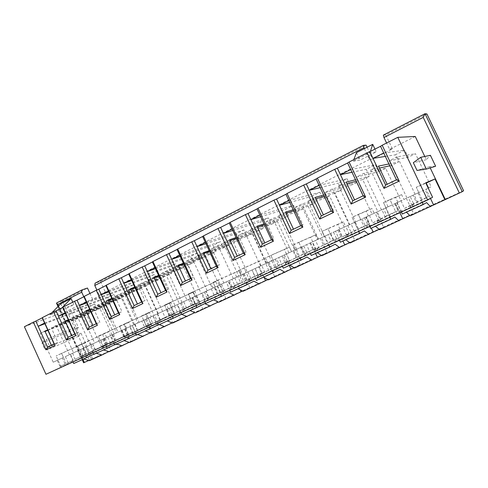 <?xml version="1.0" encoding="UTF-8"?>
<svg xmlns="http://www.w3.org/2000/svg" width="488" height="488" viewBox="0 0 488 488"><rect width="100%" height="100%" fill="white"/><g stroke="black" fill="none" stroke-linecap="round" stroke-linejoin="round"><path stroke-width="0.37" stroke-dasharray="2.44 1.83" d="M363.414 145.369L95.105 283.18L100.412 281.405L366.098 145.149M364.329 148.633L369.465 159.466L372.643 158.954L367.086 147.224M369.465 159.466L99.198 295.136L96.856 290.012M383.391 135.109L385.831 135.03L426.915 113.96M415.251 136.481L389.601 149.358L386.587 143.008M424.78 156.471L426.305 159.68L430.41 155.306M435.619 166.231L429.654 166.695L430.221 167.89M44.914 331.065L40.156 333.42L53.235 362.224L63.458 357.472L61.586 353.361L89.414 340.722L91.183 344.595L92.714 343.887L70.29 354.3L102.578 339.306L105.115 344.87L112.783 341.35L110.227 335.756L114.088 333.963L101.968 307.489L97.393 309.734L94.776 304.018L88.737 307.013L91.341 312.704L86.84 314.912L98.783 341.069L102.578 339.306M91.183 344.595L98.783 341.069M72.657 353.202L74.945 359.333L105.115 344.87M74.945 359.333L112.783 341.35M82.929 355.673L80.618 349.506L110.227 335.756M80.618 349.506L114.088 333.963M83.027 348.389L85.9 356.045M96.313 353.251L93.763 354.166M105.085 338.147L110.77 350.585L108.733 351.598M73.731 363.523L83.68 358.997M73.115 361.876L70.29 354.3M92.714 343.887L98.332 356.203L88.749 360.48M89.365 360.662L98.332 356.203M83.613 362.779L463.6 190.759M410.17 215.855L413.665 213.756L409.804 215.501M379.511 229.689L383.672 227.304L379.127 229.36M350.067 242.981L354.837 240.328L349.664 242.67M321.769 255.755L327.1 252.863L321.342 255.462M294.545 268.04L300.388 264.923L294.099 267.766M268.339 279.874L274.659 276.55L267.881 279.612M243.097 291.269L249.85 287.755L242.621 291.025M218.764 302.249L225.913 298.571L218.27 302.023M195.291 312.845L202.813 309.008L194.785 312.631M172.63 323.074L180.493 319.085L172.148 322.885M150.749 332.95L158.923 328.833L150.292 332.785M129.601 342.497L138.061 338.257L129.161 342.35M109.147 351.732L117.876 347.377L110.77 350.585M95.904 353.123L83.271 358.875M91.451 359.308L84.107 343.204L56.096 355.935L61.586 353.361L66.63 364.463L45.963 374.278M66.63 364.463L432.575 197.262M40.156 333.42L45.091 331.462M47.909 330.345L86.84 314.912M53.235 362.224L63.458 357.472M57.248 360.358L60.03 366.482L65.142 364.03L62.385 357.972M60.03 366.482L65.142 364.03M73.224 360.333L67.338 363.133L73.224 360.333L70.449 354.233L65.355 356.594L79.477 350.036L70.449 354.233M68.155 362.761L65.355 356.594M106.646 337.421L104.853 333.493L77.58 345.87L79.477 350.036M69.448 354.697L56.169 325.502L101.968 307.489M353.196 161.211L360.028 160.137L376.309 151.921L369.977 152.713L353.196 161.211L353.794 159.643M389.601 149.358L392.474 149.017L372.643 158.954M99.198 295.136L105.634 292.794L92.628 299.315L89.957 293.477M24.4 326.728L70.26 309.666L86.077 301.724L92.628 299.315M60.335 309.508L49.825 314.833L63.525 309.801L73.871 304.579L60.335 309.508L61.976 307.83M67.338 363.133L67.814 364.176M60.835 366.116L61.305 367.147M56.169 325.502L51.319 327.899L57.889 342.35L51.368 345.278M385.831 135.03L392.474 149.017M89.31 359.943L62.397 300.901L87.468 288.042M100.412 281.405L105.634 292.794M121.427 297.942L116.699 300.26L114.039 294.453L107.811 297.546L110.453 303.322L105.811 305.604L117.974 332.163L121.884 330.345L124.471 335.994L132.382 332.365L129.778 326.679L133.767 324.831L121.427 297.942L76.823 315.291L71.797 317.773L78.501 332.468L71.754 335.506M162.291 277.892L157.24 280.368L154.482 274.378L147.833 277.678L150.578 283.638L145.625 286.072L158.234 313.479L162.406 311.539L165.09 317.365L173.539 313.491L170.837 307.629L175.088 305.653L162.291 277.892L120.414 293.739L115.016 296.405L121.988 311.625L114.741 314.894M205.954 256.468L200.556 259.116L197.689 252.924L190.576 256.456L193.431 262.617L188.136 265.21L201.233 293.52L205.692 291.452L208.48 297.466L217.514 293.325L214.708 287.267L219.258 285.157L205.954 256.468L167.329 270.535L161.51 273.414L168.793 289.195L160.985 292.727M252.735 233.52L246.946 236.357L243.957 229.958L236.338 233.74L239.303 240.108L233.63 242.89L247.251 272.164L252.034 269.943L254.931 276.171L264.618 271.731L261.696 265.46L266.576 263.197L252.735 233.52L217.977 245.494L211.688 248.606L219.295 264.99L210.865 268.815M302.963 208.876L296.741 211.926L293.63 205.296L285.437 209.364L288.53 215.958L282.43 218.947L296.625 249.252L301.761 246.867L304.78 253.309L315.187 248.538L312.143 242.048L317.395 239.608L302.963 208.876L272.81 218.386L265.99 221.753L273.951 238.791L264.819 242.945M357.039 182.341L350.335 185.635L347.09 178.761L338.263 183.14L341.484 189.972L334.92 193.193L349.725 224.602L355.258 222.04L358.412 228.719L369.63 223.571L366.451 216.843L372.112 214.214L357.039 182.341L332.371 188.935L324.953 192.601L333.31 210.346L323.379 214.866M428.568 188.014L431.197 186.794L415.434 153.696L408.181 157.252L404.784 150.115L395.25 154.849L398.617 161.943L391.529 165.42L407.004 198.024L412.982 195.249L416.276 202.184L428.403 196.627L425.072 189.637L428.244 188.167L426.067 189.179L430.477 198.433M385.666 168.299L378.694 171.715L375.376 164.712L366.207 169.269L369.501 176.229L362.682 179.578L377.816 211.572L383.562 208.901L386.783 215.708L398.44 210.365L395.189 203.502L401.075 200.775L385.666 168.299L364.121 173.234L356.374 177.065L364.939 195.182L354.575 199.909M329.491 195.859L323.038 199.025L319.86 192.278L311.356 196.493L314.516 203.209L308.19 206.308L322.684 237.156L328.009 234.685L331.096 241.243L341.899 236.29L338.788 229.683L344.235 227.152L329.491 195.859L301.962 203.972L294.85 207.485L303.005 224.864L293.489 229.195M277.391 221.418L271.395 224.364L268.345 217.849L260.446 221.772L263.471 228.25L257.597 231.135L271.493 260.909L276.446 258.616L279.404 264.947L289.445 260.342L286.462 253.967L291.525 251.619L277.391 221.418L244.836 232.215L238.29 235.454L246.074 252.156L237.302 256.139M228.933 245.196L223.345 247.934L220.424 241.639L213.061 245.293L215.971 251.558L210.487 254.242L223.846 283.028L228.463 280.887L231.3 287.005L240.657 282.717L237.79 276.556L242.506 274.366L228.933 245.196L192.162 258.262L186.111 261.251L193.553 277.324L185.446 281.003M183.75 267.363L178.535 269.919L175.723 263.831L168.848 267.247L171.642 273.304L166.524 275.818L179.377 303.664L183.689 301.663L186.422 307.586L195.157 303.579L192.4 297.619L196.804 295.575L183.75 267.363L143.429 282.357L137.829 285.126L144.954 300.62L137.433 304.018M141.526 288.079L136.64 290.476L133.932 284.577L127.496 287.774L130.192 293.642L125.398 295.99L137.781 322.971L141.819 321.098L144.448 326.832L152.628 323.08L149.975 317.31L154.092 315.4L141.526 288.079L98.222 304.707L93.019 307.281L99.851 322.233L92.86 325.386M65.166 321.055L60.244 323.489L73.578 352.781L83.552 348.145L81.648 343.967L108.775 331.663L110.575 335.598L112.155 334.866L90.311 345.01L121.884 330.345M110.575 335.598L117.974 332.163M92.757 343.875L95.111 350.097L124.471 335.994M95.111 350.097L132.382 332.365M103.371 346.315L100.992 340.051L129.778 326.679M100.992 340.051L133.767 324.831M103.487 338.898L106.439 346.663M116.602 344.016L114.57 344.687M124.928 328.936L130.717 341.57M93.842 354.373L103.535 349.963M93.214 352.702L90.311 345.01M112.155 334.866L117.876 347.377M116.199 343.887L103.133 349.835M60.244 323.489L65.362 321.482M68.515 320.244L105.811 305.604M73.578 352.781L83.552 348.145M77.732 350.854L80.569 357.082L85.552 354.685L82.746 348.524M80.569 357.082L85.552 354.685M93.922 350.854L88.139 353.617L93.922 350.854L91.091 344.65L86.126 346.956L100.132 340.453L91.091 344.65M88.987 353.227L86.126 346.956M126.544 328.186L124.714 324.197L98.198 336.214L100.132 340.453M90.371 344.985L76.823 315.291M88.139 353.617L88.621 354.672M81.404 356.697L81.886 357.753M86.144 310.679L81.045 313.204L94.648 343.003L104.347 338.495L102.407 334.243L128.765 322.306L130.601 326.301L132.23 325.545L111.02 335.396L141.819 321.098M130.601 326.301L137.781 322.971M113.558 334.219L115.973 340.539L144.448 326.832M115.973 340.539L152.628 323.08M124.519 336.622L122.079 330.266L149.975 317.31M122.079 330.266L154.092 315.4M124.66 329.071L127.697 336.958M137.579 334.475L136.103 334.866M145.43 319.42L151.329 332.261M114.649 344.906L124.074 340.618M114.003 343.21L111.02 335.396M132.23 325.545L138.061 338.257M137.189 334.335L123.671 340.484M81.045 313.204L86.358 311.143M89.871 309.776L125.398 295.99M94.648 343.003L104.347 338.495M98.948 341.002L101.846 347.34L106.689 345.01L103.828 338.739M101.846 347.34L106.689 345.01M115.357 341.039L109.69 343.747L115.357 341.039L112.466 334.731L107.653 336.964L121.518 330.529L112.466 334.731M110.569 343.351L107.653 336.964M147.101 318.646L145.241 314.595L119.542 326.222L121.518 330.529M112.051 334.927L98.222 304.707M109.69 343.747L110.184 344.827M102.712 346.944L103.2 348.017M107.885 299.931L102.596 302.548L116.479 332.871L125.886 328.503L123.903 324.178L149.426 312.631L151.298 316.7L152.982 315.919L132.462 325.447L162.406 311.539M151.298 316.7L158.234 313.479M135.084 324.227L137.573 330.65L165.09 317.365M137.573 330.65L173.539 313.491M146.424 326.594L143.911 320.134L170.837 307.629M143.911 320.134L175.088 305.653M146.583 318.896L149.706 326.911M159.295 324.593L158.411 324.691M166.628 309.581L172.642 322.635M136.195 335.103L145.314 330.955M135.53 333.383L132.462 325.447M152.982 315.919L158.923 328.833M158.911 324.447L144.924 330.809M102.596 302.548L108.116 300.431M112.026 298.937L145.625 286.072M116.479 332.871L125.886 328.503M120.939 330.797L123.897 337.251L128.588 334.981L125.666 328.607M123.897 337.251L128.588 334.981M137.567 330.87L132.028 333.524L137.567 330.87L134.621 324.447L129.96 326.612L143.673 320.244L134.621 324.447M132.943 333.109L129.96 326.612M168.36 308.782L166.457 304.664L141.66 315.858L143.673 320.244M134.523 324.496L120.414 293.739M132.028 333.524L132.535 334.622M124.794 336.836L125.294 337.928M130.436 288.78L124.946 291.495L139.117 322.361L148.2 318.145L146.18 313.747L170.788 302.633L172.697 306.769L174.436 305.958L154.672 315.138L183.689 301.663M172.697 306.769L179.377 303.664M157.386 313.882L159.948 320.402L186.422 307.586M159.948 320.402L195.157 303.579M169.123 316.2L166.536 309.636L192.4 297.619M166.536 309.636L196.804 295.575M169.305 308.349L172.52 316.492M188.557 299.406L194.639 312.564M158.508 324.953L167.299 320.951M157.825 323.202L154.672 315.138M174.436 305.958L180.493 319.085M181.402 314.205L166.914 320.799M124.946 291.495L130.686 289.329M135.011 287.7L166.524 275.818M139.117 322.361L148.2 318.145M143.746 320.213L146.766 326.777L151.292 324.587L148.303 318.097M146.766 326.777L151.292 324.587M160.607 320.323L155.208 322.916L160.607 320.323L157.6 313.784L153.11 315.87L166.64 309.587L157.6 313.784M156.154 322.483L153.11 315.87M190.344 298.577L188.411 294.386L164.584 305.122L166.64 309.587M157.844 313.674L143.429 282.357M155.208 322.916L155.721 324.032M147.699 326.35L148.206 327.46M153.836 277.208L148.138 280.027L162.614 311.46L171.337 307.409L169.275 302.926L192.894 292.294L194.834 296.49L196.64 295.655L177.687 304.457L205.692 291.452M194.834 296.49L201.233 293.52M180.505 303.152L183.14 309.776L208.48 297.466M183.14 309.776L217.514 293.325M192.656 305.421L189.991 298.748L214.708 287.267M189.991 298.748L219.258 285.157M192.864 297.418L196.176 305.695M211.255 288.872L217.087 301.462M181.64 314.431L190.07 310.594M180.938 312.649L177.687 304.457M196.64 295.655L202.813 309.008M204.71 303.597L189.698 310.429M148.138 280.027L154.117 277.812M158.893 276.043L188.136 265.21M162.614 311.46L171.337 307.409M167.421 309.227L170.501 315.913L174.838 313.808L171.794 307.196M170.501 315.913L174.838 313.808M184.507 309.38L179.267 311.905L184.507 309.38L181.438 302.725L177.138 304.719L190.466 298.528L181.438 302.725M180.249 311.454L177.138 304.719M213.103 288.011L211.127 283.754L188.368 293.983L190.466 298.528M182.054 302.438L167.329 270.535M179.267 311.905L179.791 313.04M171.465 315.474L171.989 316.602M178.138 265.191L172.221 268.119L187.008 300.138L195.34 296.265L193.236 291.708L215.769 281.582L217.752 285.858L219.618 284.992L201.556 293.38L228.463 280.887M217.752 285.858L223.846 283.028M204.484 292.025L207.193 298.76L231.3 287.005M207.193 298.76L240.657 282.717M217.069 294.233L214.323 287.456L237.79 276.556M214.323 287.456L242.506 274.366M217.306 286.072L220.722 294.49M234.758 277.965L240.261 289.811M205.631 303.512L213.305 299.687L213.671 299.858M204.905 301.706L201.556 293.38M219.618 284.992L225.913 298.571M228.872 292.599L213.305 299.687M172.221 268.119L178.449 265.862M183.714 263.953L210.487 254.242M187.008 300.138L195.34 296.265M192.004 297.82L195.151 304.634L199.287 302.615L196.176 295.88M195.151 304.634L199.287 302.615M209.328 298.015L204.258 300.462L209.328 298.015L206.192 291.232L202.099 293.135L215.202 287.048L206.192 291.232M205.277 299.998L202.099 293.135M236.674 277.074L234.661 272.743L213.061 282.418L215.202 287.048M207.211 290.763L192.162 258.262M204.258 300.462L204.795 301.621M196.158 304.17L196.688 305.323M203.392 252.705L197.244 255.749L212.359 288.371L220.265 284.699L218.112 280.057L239.468 270.492L241.487 274.842L243.427 273.945L226.334 281.881L252.034 269.943M241.487 274.842L247.251 272.164M229.372 280.472L232.166 287.322L254.931 276.171M232.166 287.322L264.618 271.731M242.42 282.625L239.59 275.726L261.696 265.46M239.59 275.726L266.576 263.197M242.689 274.293L246.208 282.851M259.116 266.661L264.179 277.526M230.531 292.184L237.79 288.542L238.144 288.725M229.787 290.348L226.334 281.881M243.427 273.945L249.85 287.755M253.943 281.186L237.79 288.542M197.244 255.749L203.74 253.455M209.535 251.405L233.63 242.89M212.359 288.371L220.265 284.699M217.55 285.962L220.765 292.904L224.687 290.988L221.503 284.126M220.765 292.904L224.687 290.988M235.124 286.206L230.238 288.573L235.124 286.206L231.916 279.295L228.055 281.088L240.901 275.122L231.916 279.295M231.3 288.085L228.055 281.088M261.098 265.74L259.043 261.33L238.705 270.407L240.901 275.122M233.368 278.624L217.977 245.494M230.238 288.573L230.787 289.75M221.814 292.428L222.357 293.599M229.665 239.718L223.26 242.884L238.724 276.135L246.159 272.682L243.957 267.949L264.026 259L266.094 263.422L268.101 262.489L252.064 269.943L276.446 258.616M266.094 263.422L271.493 260.909M255.218 268.479L258.103 275.439L279.404 264.947M258.103 275.439L289.445 260.342M268.76 270.559L265.838 263.544L286.462 253.967M265.838 263.544L291.525 251.619M269.059 262.056L272.688 270.761M284.37 254.937L289.286 265.454M256.395 280.417L263.197 276.977L263.544 277.166M255.627 278.55L252.064 269.943M268.101 262.489L274.659 276.55M279.966 269.339L263.197 276.977M223.26 242.884L230.055 240.56M236.418 238.382L257.597 231.135M238.724 276.135L246.159 272.682M244.122 273.634L247.416 280.71L251.088 278.898L247.837 271.907M247.416 280.71L251.088 278.898M261.946 273.927L257.267 276.196L261.946 273.927L258.664 266.881L255.053 268.559L267.613 262.727L258.664 266.881M258.372 275.69L255.053 268.559M286.432 253.986L284.333 249.496L265.368 257.92L267.613 262.727M260.586 265.99L244.836 232.215M257.267 276.196L257.829 277.397M248.502 280.21L249.057 281.405M257.005 226.2L250.338 229.494L266.161 263.404L273.085 260.189L270.834 255.364L289.5 247.074L291.611 251.582L293.691 250.612L278.807 257.53L301.761 246.867M291.611 251.582L296.625 249.252M282.088 256.005L285.065 263.093L304.78 253.309M285.065 263.093L315.187 248.538M296.149 258.018L293.129 250.881L312.143 242.048M293.129 250.881L317.395 239.608M296.478 249.325L300.23 258.189M310.575 242.78L315.602 253.486M283.278 268.193L289.585 264.966L289.915 265.167M282.479 266.289L278.807 257.53M293.691 250.612L300.388 264.923M307.007 257.03L289.585 264.966M250.338 229.494L257.45 227.158M264.447 224.858L282.43 218.947M266.161 263.404L273.085 260.189M271.779 260.793L275.153 268.01L278.563 266.32L275.232 259.189M275.153 268.01L278.563 266.32M289.866 261.147L285.413 263.313L289.866 261.147L286.505 253.961L283.162 255.511L295.405 249.826L286.505 253.961M286.566 262.788L283.162 255.511M312.716 241.786L310.569 237.217L293.111 244.927L295.405 249.826M288.926 252.839L272.81 218.386M285.413 263.313L285.986 264.539M276.281 267.491L276.855 268.711M285.486 212.115L278.544 215.55L294.74 250.143L301.102 247.184L298.796 242.268L315.937 234.704L318.091 239.291L320.256 238.284L306.623 244.622L328.009 234.685M318.091 239.291L322.684 237.156M310.032 243.036L313.107 250.246L331.096 241.243M313.107 250.246L341.899 236.29M324.648 244.964L321.531 237.705L338.788 229.683M321.531 237.705L344.235 227.152M325.014 236.082L328.894 245.098M337.787 230.147L342.924 241.054M311.24 255.468L317.005 252.479L317.322 252.699M310.417 253.534L306.623 244.622M320.256 238.284L327.1 252.863M335.122 244.232L317.005 252.479M278.544 215.55L286.005 213.226M293.691 210.828L308.19 206.308M294.74 250.143L301.102 247.184M300.596 247.422L304.048 254.785L307.166 253.223L303.756 245.952M304.048 254.785L307.166 253.223M318.939 247.831L314.748 249.886L318.939 247.831L315.498 240.505L312.46 241.914L324.343 236.399L315.498 240.505M315.943 249.338L312.46 241.914M340.008 229.116L337.818 224.462L321.995 231.397L324.343 236.399M318.469 239.126L301.962 203.972M314.748 249.886L315.333 251.143M305.226 254.242L305.811 255.492M315.181 197.433L307.94 201.013L324.526 236.314L330.278 233.642L327.918 228.628L343.393 221.851L345.595 226.524L347.84 225.48L335.573 231.184L355.258 222.04M345.595 226.524L349.725 224.602M339.13 229.537L342.308 236.875L358.412 228.719M342.308 236.875L354.325 231.373L369.63 223.571M354.325 231.373L351.104 223.98L366.451 216.843M351.104 223.98L372.112 214.214M354.733 222.29L358.741 231.471M366.067 217.026L371.313 228.14M340.35 242.225L345.522 239.498L345.827 239.736M339.495 240.261L335.573 231.184M347.84 225.48L354.837 240.328M364.377 230.916L345.522 239.498M307.94 201.013L315.797 198.738M324.245 196.286L334.92 193.193M324.526 236.314L330.278 233.642M330.638 233.477L334.176 240.993L336.976 239.577L333.487 232.16M334.176 240.993L336.976 239.577M349.255 233.953L345.339 235.887L349.255 233.953L345.73 226.475L343.021 227.737L354.501 222.4L345.73 226.475M346.59 235.314L343.021 227.737M368.373 215.952L366.134 211.213L352.098 217.3L354.501 222.4M349.292 224.828L332.371 188.935M345.339 235.887L345.937 237.162M335.409 240.431L336 241.7M346.169 182.109L338.611 185.849L355.612 221.887L360.687 219.533L358.271 214.409L371.929 208.498L374.18 213.256L376.516 212.176L365.738 217.184L383.562 208.901M374.18 213.256L377.816 211.572M369.44 215.464L372.728 222.943L386.783 215.708M372.728 222.943L385.258 217.203L398.44 210.365M385.258 217.203L381.927 209.675L395.189 203.502M381.927 209.675L401.075 200.775M385.709 207.919L389.863 217.264M395.469 203.38L399.879 212.689M370.673 228.427L375.205 225.987L375.492 226.237M369.794 226.426L365.738 217.184M376.516 212.176L383.672 227.304M394.847 217.044L375.205 225.987M338.611 185.849L346.913 183.683M356.234 181.255L362.682 179.578M355.612 221.887L360.687 219.533M361.992 218.929L365.616 226.603L368.068 225.34L364.493 217.77M365.616 226.603L368.068 225.34M380.884 219.472L377.273 221.265L380.884 219.472L377.273 211.835L374.918 212.933L385.953 207.803L377.273 211.835M378.578 220.667L374.918 212.933M397.873 202.264L395.579 197.426L383.489 202.599L385.953 207.803M381.47 209.889L364.121 173.234M377.273 221.265L377.889 222.571M366.903 226.011L367.513 227.31M378.542 166.103L370.642 170.013L388.076 206.827L392.407 204.808L389.93 199.58L401.612 194.608L403.911 199.458L406.345 198.329L397.183 202.593L412.982 195.249M403.911 199.458L407.004 198.024M401.051 200.794L404.454 208.406L416.276 202.184M404.454 208.406L417.533 202.422L428.403 196.627M417.533 202.422L414.074 194.749L425.072 189.637M414.074 194.749L426.067 189.179M428.574 188.014L431.197 186.794M418.027 192.919L422.327 202.441M402.301 214.043L406.126 211.914L406.394 212.176M401.386 211.999L397.183 202.593M406.345 198.329L413.665 213.756M370.642 170.013L379.469 168.073M389.79 165.804L391.529 165.42M388.076 206.827L392.407 204.808M394.743 203.728L398.458 211.566L400.526 210.481L396.86 202.746M398.458 211.566L400.526 210.481M413.915 204.35L410.646 205.991L413.915 204.35L410.207 196.548L408.255 197.457L418.789 192.565L410.207 196.548M412.012 205.369L408.255 197.457M418.789 192.565L416.264 187.252L425.89 183.226M415.105 194.279L397.305 156.825L415.434 153.696M426.597 202.593L406.126 211.914M61.116 366.982L56.096 355.935M92.628 358.723L81.002 333.225L78.69 336.159L74.829 327.692L78.507 327.753L70.26 309.666M78.507 327.753L41.962 342.972L44.64 348.871L50.52 348.395L46.445 339.422L41.962 342.972M81.002 333.225L44.64 348.871M429.654 166.695L417.026 170.446M426.305 159.68L413.342 162.718M410.646 205.991L411.274 207.327M399.8 210.956L400.428 212.28M397.305 156.825L389.204 160.833L397.995 179.346L387.161 184.287M62.397 300.901L56.828 302.841L82.069 289.872M83.808 296.759L86.077 301.724M78.69 336.159L50.52 348.395M74.829 327.692L46.445 339.422M396.451 179.834L397.995 179.346M383.708 152.988L404.784 150.115M389.204 160.833L408.181 157.252M385.337 156.416L395.25 154.849M385.624 185.025L387.252 184.488M388.918 163.956L398.617 161.943M383.489 202.599L389.93 199.58L396.616 213.695M401.612 194.608L395.579 197.426M383.501 202.593L390.156 216.648M401.447 210.084L402.069 211.395M412.183 205.167L412.811 206.491M425.701 182.829L416.276 187.246L423.096 201.593M363.115 195.816L364.939 195.182M350.701 169.549L375.376 164.712M356.374 177.065L378.694 171.715M351.982 172.264L366.207 169.269M352.757 200.781L354.666 200.104M355.52 179.755L369.501 176.229M358.601 231.062L352.104 217.3L358.271 214.409M371.929 208.498L366.134 211.213M358.265 214.415L364.792 228.238M368.855 225.005L369.465 226.292M379.133 220.301L379.743 221.595M331.224 211.109L333.31 210.346M319.115 185.385L347.09 178.761M324.953 192.601L350.335 185.635M320.165 187.618L338.263 183.14M321.311 215.861L323.471 215.062M323.654 195.029L341.484 189.972M321.995 231.397L327.918 228.628L334.28 242.176M343.393 221.851L337.818 224.462M322.007 231.397L328.345 244.884M337.641 239.297L338.233 240.554M347.486 234.789L348.084 236.058M300.687 225.749L303.005 224.864M288.872 200.556L319.86 192.278M294.85 207.485L323.038 199.025M289.756 202.441L311.356 196.493M291.19 230.299L293.581 229.384M293.184 209.755L314.516 203.209M293.111 244.927L298.796 242.268M315.937 234.704L310.569 237.217M293.123 244.921L299.315 258.152M298.79 242.268L305.012 255.547M307.721 252.998L308.294 254.23M317.157 248.673L317.743 249.917M271.419 239.779L273.951 238.791M259.884 215.092L293.63 205.296M265.99 221.753L296.741 211.926M260.641 216.721L285.437 209.364M262.306 244.146L264.905 243.128M264.008 223.925L288.53 215.958M271.432 270.889L265.38 257.914L270.828 255.364L276.909 268.388M289.5 247.074L284.333 249.496M279.008 266.143L279.575 267.345M288.072 261.995L288.64 263.209M243.341 253.241L246.074 252.156M232.075 229.043L268.345 217.849M238.29 235.454L271.395 224.364M232.733 230.464L260.446 221.772M234.594 257.432L237.388 256.316M236.033 237.558L263.471 228.25M238.705 270.407L243.957 267.949L249.899 280.728M264.026 259L259.043 261.33M238.717 270.407L244.634 283.131M251.442 278.764L251.991 279.947M260.147 274.774L260.702 275.97M216.385 266.167L219.295 264.99M205.369 242.432L243.957 229.958M211.688 248.606L246.946 236.357M205.954 243.689L236.338 233.74M207.98 270.193L210.944 268.992M209.193 250.673L239.303 240.108M218.856 294.911L213.067 282.418L218.112 280.057L223.925 292.593M239.468 270.492L234.661 272.743M224.95 290.891L225.486 292.05M233.313 287.06L233.856 288.231M190.479 278.587L193.553 277.324M179.712 255.303L220.424 241.639M186.111 261.251L223.345 247.934M180.231 256.426L213.061 245.293M182.402 282.461L185.525 281.173M183.409 263.294L215.971 251.558M194.047 306.244L188.38 293.977L193.236 291.708M215.769 281.582L211.127 283.754M193.23 291.708L198.927 304.018M199.47 302.554L199.995 303.695M207.516 298.869L208.047 300.016M165.572 290.531L168.793 289.195M155.038 267.68L197.689 252.924M161.51 273.414L200.556 259.116M155.501 268.693L190.576 256.456M157.801 294.252L161.064 292.898M158.618 275.445L193.431 262.617M164.584 305.122L169.275 302.926L174.844 315.016M192.894 292.294L188.411 294.386M164.596 305.122L170.147 317.17M174.942 313.784L175.46 314.906M182.689 310.24L183.207 311.362M141.599 302.023L144.954 300.62M131.284 279.587L175.723 263.831M137.829 285.126L178.535 269.919M131.711 280.509L168.848 267.247M134.115 305.61L137.512 304.183M134.767 287.157L171.642 273.304M147.101 327.692L141.666 315.858L146.18 313.747L151.634 325.624M170.788 302.633L166.457 304.664M151.323 324.599L151.823 325.697M158.783 321.183L159.295 322.287M118.511 313.089L121.988 311.625M108.415 291.061L154.482 274.378M115.016 296.405L157.24 280.368M108.8 291.897L147.833 277.678M111.301 316.547L114.82 315.065M111.795 298.436L150.578 283.638M119.542 326.222L123.903 324.178L129.253 335.848M149.426 312.631L145.241 314.595M119.554 326.216L124.879 337.849M128.551 335.024L129.046 336.104M135.749 331.73L136.243 332.816M96.264 323.757L99.851 322.233M86.37 302.115L133.932 284.577M93.019 307.281L136.64 290.476M86.724 302.883L127.496 287.774M89.31 327.088L92.94 325.551M89.664 309.319L130.192 293.642M103.432 347.651L98.204 336.214L102.407 334.243L107.653 345.717M128.765 322.306L124.714 324.197M106.591 345.077L107.079 346.138M113.533 341.899L114.021 342.966M74.804 334.042L78.501 332.468M65.111 312.777L114.039 294.453M71.797 317.773L116.699 300.26M65.441 313.485L107.811 297.546M68.1 337.257L71.828 335.671M68.32 319.817L110.453 303.322M82.71 357.112L77.586 345.87L81.648 343.967L86.791 355.252M108.775 331.663L104.853 333.493M85.4 354.776L85.876 355.825M92.098 351.714L92.58 352.763M54.101 343.973L57.889 342.35M44.597 323.068L94.776 304.018M51.319 327.899L97.393 309.734M44.896 323.721L88.737 307.013M47.629 347.078L51.441 345.437M47.733 329.955L91.341 312.704M89.414 340.722L84.107 343.204M64.934 364.152L65.398 365.176M71.407 361.187L71.876 362.218M49.825 314.833L51.813 312.82M60.78 303.774L63.525 309.801M72.779 302.188L73.871 304.579M356.478 152.646L360.028 160.137M374.973 149.108L376.309 151.921M370.398 151.433L369.977 152.713M84.028 362.56L56.828 302.841M82.911 359.345L58.597 305.976M58.011 306.568L82.198 359.668"/><path stroke-width="0.73" d="M364.329 148.633L363.365 145.381L366.098 145.149L367.086 147.224M96.856 290.012L94.788 285.504L95.105 283.18M425.024 113.722L462.252 191.668L463.6 190.759L426.915 113.96L424.981 113.734L423.236 117.394L459.354 193.047L410.17 215.855L406.394 212.176M386.587 143.008L383.965 137.494L383.348 135.115L424.926 113.771M444.891 199.653L435.028 178.962L425.701 182.829L432.575 197.262L427.616 200.025L397.787 137.329L415.251 136.481L424.78 156.471M420.729 157.307L430.41 155.306L435.619 166.231L426.341 169.092L417.026 170.446L413.342 162.718L420.729 157.307L426.341 169.092M430.221 167.89L445.251 199.421M85.9 356.045L86.522 357.704L73.731 363.523L73.115 361.876M93.763 354.166L86.522 357.704M108.733 351.598L101.949 354.977L96.313 353.251M83.68 358.997L89.365 360.662L101.949 354.977M88.749 360.48L83.613 362.779L82.198 359.668M462.252 191.668L459.354 193.047M409.804 215.501L379.511 229.689L375.492 226.237M379.127 229.36L350.067 242.981L345.827 239.736M349.664 242.67L321.769 255.755L317.322 252.699M321.342 255.462L294.545 268.04L289.915 265.167M294.099 267.766L268.339 279.874L263.544 277.166M267.881 279.612L243.097 291.269L238.144 288.725M242.621 291.025L218.764 302.249L213.671 299.858M218.27 302.023L195.291 312.845L190.07 310.594M194.785 312.631L172.63 323.074L167.299 320.951M172.148 322.885L150.749 332.95L145.314 330.955M150.292 332.785L129.601 342.497L124.074 340.618M129.161 342.35L109.147 351.732L103.535 349.963M427.616 200.025L45.963 374.278L24.4 326.728L33.385 322.165L45.957 349.847L47.629 347.078L54.101 343.973L44.597 323.068L38.186 326.283L44.896 323.721M45.091 331.462L47.909 330.345M397.787 137.329L382.183 145.241L399.208 181.091L383.989 188.356L367.171 152.86L349.079 162.034L365.665 197.115L351.116 204.063L334.719 169.318L317.407 178.102L333.579 212.445L319.652 219.094L303.658 185.074L287.084 193.48L302.859 227.115L289.518 233.49L273.914 200.159L258.024 208.224L273.426 241.182L260.635 247.288L245.397 214.629L230.147 222.363L245.196 254.669L232.916 260.531L218.026 228.512L203.392 235.936L218.093 267.613L206.302 273.25L191.747 241.841L177.681 248.978L192.052 280.051L180.719 285.468L166.487 254.657L152.958 261.513L167.018 292.013L156.117 297.222L142.191 266.979L129.167 273.585L142.929 303.524L132.431 308.538L118.804 278.843L106.262 285.206L119.737 314.601L109.623 319.433L96.27 290.269L84.186 296.399L97.386 325.282L87.633 329.937L74.554 301.285L62.897 307.196L75.835 335.579L66.423 340.069L53.607 311.911L42.358 317.615L55.034 345.51L45.957 349.847M47.629 347.078L35.825 321.092L33.385 322.165M35.825 321.092L42.224 317.847L44.597 323.068M65.441 313.485L58.468 316.108L68.1 337.257L74.804 334.042L65.111 312.777L58.468 316.108L56.065 310.825L53.607 311.911M56.065 310.825L62.696 307.464L65.111 312.777M86.724 302.883L79.489 305.567L89.31 327.088L96.264 323.757L86.37 302.115L79.489 305.567L77.031 300.193L74.554 301.285M77.031 300.193L83.906 296.71L86.37 302.115M84.186 296.399L83.906 296.71M108.8 291.897L101.272 294.642L111.301 316.547L118.511 313.089L108.415 291.061L101.272 294.642L98.771 289.171L96.27 290.269M98.771 289.171L105.896 285.559L108.415 291.061M106.262 285.206L105.896 285.559M131.711 280.509L123.873 283.308L134.115 305.61L141.599 302.023L131.284 279.587L123.873 283.308L121.317 277.739L118.804 278.843M121.317 277.739L128.71 273.988L131.284 279.587M129.167 273.585L128.71 273.988M155.501 268.693L147.339 271.541L157.801 294.252L165.572 290.531L155.038 267.68L147.339 271.541L144.722 265.868L142.191 266.979M144.722 265.868L152.402 261.977L155.038 267.68M152.958 261.513L152.402 261.977M180.231 256.426L171.709 259.317L182.402 282.461L190.479 278.587L179.712 255.303L171.709 259.317L169.043 253.54L166.487 254.657M169.043 253.54L177.022 249.49L179.712 255.303M177.681 248.978L177.022 249.49M205.954 243.689L197.048 246.605L207.98 270.193L216.385 266.167L205.369 242.432L197.048 246.605L194.322 240.718L191.747 241.841M194.322 240.718L202.618 236.509L205.369 242.432M203.392 235.936L202.618 236.509M232.733 230.464L223.412 233.386L234.594 257.432L243.341 253.241L232.075 229.043L223.412 233.386L220.619 227.384L218.026 228.512M220.619 227.384L229.256 223.004L232.075 229.043M230.147 222.363L229.256 223.004M260.641 216.721L250.856 219.618L262.306 244.146L271.419 239.779L259.884 215.092L250.856 219.618L248.002 213.5L245.397 214.629M248.002 213.5L257.005 208.931L259.884 215.092M258.024 208.224L257.005 208.931M289.756 202.441L279.465 205.277L291.19 230.299L300.687 225.749L288.872 200.556L279.465 205.277L276.537 199.025L273.914 200.159M276.537 199.025L285.925 194.267L288.872 200.556M287.084 193.48L285.925 194.267M320.165 187.618L309.294 190.314L321.311 215.861L331.224 211.109L319.115 185.385L309.294 190.314L306.299 183.933L303.658 185.074M306.299 183.933L316.096 178.968L319.115 185.385M317.407 178.102L316.096 178.968M351.982 172.264L340.441 174.692L352.757 200.781L363.115 195.816L350.701 169.549L340.441 174.692L337.367 168.177L334.719 169.318M337.367 168.177L347.596 162.992L350.701 169.549M349.079 162.034L347.596 162.992M385.337 156.416L372.985 158.368L385.624 185.025L396.451 179.834L383.708 152.988L372.985 158.368L369.831 151.719L367.171 152.86M369.831 151.719L380.53 146.29L383.708 152.988M382.183 145.241L380.53 146.29M51.368 345.278L44.914 331.065L47.733 329.955M89.957 293.477L87.468 288.042L81.966 289.921L56.828 302.841M425.89 183.226L426.225 183.085L428.574 188.014L428.244 188.167L428.568 188.014M106.439 346.663L107.079 348.353L93.842 354.373L93.214 352.702M114.57 344.687L107.079 348.353M122.159 345.858L116.602 344.016M65.362 321.482L68.515 320.244M71.754 335.506L65.166 321.055L68.32 319.817M127.697 336.958L128.35 338.672L114.649 344.906L114.003 343.21M136.103 334.866L128.35 338.672M143.051 336.427L137.579 334.475M86.358 311.143L89.871 309.776M92.86 325.386L86.144 310.679L89.664 309.319M149.706 326.911L150.383 328.65L136.195 335.103L135.53 333.383M158.411 324.691L150.383 328.65M164.663 326.667L159.295 324.593M108.116 300.431L112.026 298.937M114.741 314.894L107.885 299.931L111.795 298.436M172.52 316.492L173.216 318.261L158.508 324.953L157.825 323.202M181.585 314.284L173.216 318.261M187.038 316.572L181.78 314.363M130.686 289.329L135.011 287.7M137.433 304.018L130.436 288.78L134.767 287.157M196.176 305.695L196.896 307.489L181.64 314.431L180.938 312.649M210.218 306.11L204.71 303.597L196.896 307.489M217.087 301.462L217.508 302.365M154.117 277.812L158.893 276.043M160.985 292.727L153.836 277.208L158.618 275.445M220.722 294.49L221.46 296.314L205.631 303.512L204.905 301.706M234.234 295.264L228.872 292.599L221.46 296.314M240.261 289.811L241.133 291.69M178.449 265.862L183.714 263.953M185.446 281.003L178.138 265.191L183.409 263.294M246.208 282.851L246.971 284.705L230.531 292.184L229.787 290.348M259.146 284.022L253.943 281.186L246.971 284.705M264.179 277.526L265.625 280.63M203.74 253.455L209.535 251.405M210.865 268.815L203.392 252.705L209.193 250.673M272.688 270.761L273.481 272.646L256.395 280.417L255.627 278.55M284.998 272.353L279.966 269.339L273.481 272.646M289.286 265.454L291.019 269.162M230.055 240.56L236.418 238.382M237.302 256.139L229.665 239.718L236.033 237.558M300.23 258.189L301.047 260.104L283.278 268.193L282.479 266.289M311.85 260.232L307.007 257.03L301.047 260.104M315.602 253.486L317.371 257.255M257.45 227.158L264.447 224.858M264.819 242.945L257.005 226.2L264.008 223.925M328.894 245.098L329.729 247.056L311.24 255.468L310.417 253.534M339.752 247.636L335.122 244.232L329.729 247.056M342.924 241.054L344.729 244.897M286.005 213.226L293.691 210.828M293.489 229.195L285.486 212.115L293.184 209.755M358.741 231.471L359.613 233.459L340.35 242.225L339.495 240.261M368.775 234.539L364.377 230.916L359.613 233.459M371.313 228.14L373.161 232.05M315.797 198.738L324.245 196.286M323.379 214.866L315.181 197.433L323.654 195.029M389.863 217.264L390.76 219.289L370.673 228.427L369.794 226.426M398.989 220.899L394.847 217.044L390.76 219.289M399.879 212.689L402.728 218.697M346.913 183.683L356.234 181.255M354.575 199.909L346.169 182.109L355.52 179.755M422.327 202.441L423.261 204.509L402.301 214.043L401.386 211.999M430.459 206.692L426.597 202.593L423.261 204.509M430.477 198.433L433.503 204.795M379.469 168.073L389.79 165.804M387.161 184.287L378.542 166.103L388.918 163.956M81.966 289.921L81.722 292.196L83.808 296.759M383.989 188.356L385.624 185.025M396.451 179.834L399.208 181.091M435.028 178.962L426.225 183.085M81.722 292.196L57.877 304.396L56.547 303.365L56.724 302.883M351.116 204.063L352.757 200.781M363.115 195.816L365.665 197.115M319.652 219.094L321.311 215.861M331.224 211.109L333.579 212.445M289.518 233.49L291.19 230.299M300.687 225.749L302.859 227.115M260.635 247.288L262.306 244.146M271.419 239.779L273.426 241.182M232.916 260.531L234.594 257.432M243.341 253.241L245.196 254.669M206.302 273.25L207.98 270.193M216.385 266.167L218.093 267.613M180.719 285.468L182.402 282.461M190.479 278.587L192.052 280.051M156.117 297.222L157.801 294.252M165.572 290.531L167.018 292.013M132.431 308.538L134.115 305.61M141.599 302.023L142.929 303.524M109.623 319.433L111.301 316.547M118.511 313.089L119.737 314.601M87.633 329.937L89.31 327.088M96.264 323.757L97.386 325.282M66.423 340.069L68.1 337.257M74.804 334.042L75.835 335.579M54.101 343.973L55.034 345.51M51.813 312.82L60.78 303.774L71.096 298.504L72.779 302.188M71.096 298.504L61.976 307.83M353.794 159.643L356.478 152.646L372.716 144.35L374.973 149.108M372.716 144.35L370.398 151.433M363.914 147.76L94.788 285.504M423.236 117.394L383.965 137.494M84.339 362.474L82.911 359.345M58.597 305.976L57.877 304.396M363.365 145.381L95.001 283.223M424.981 113.734L383.348 135.115M56.547 303.365L58.011 306.568"/></g></svg>
